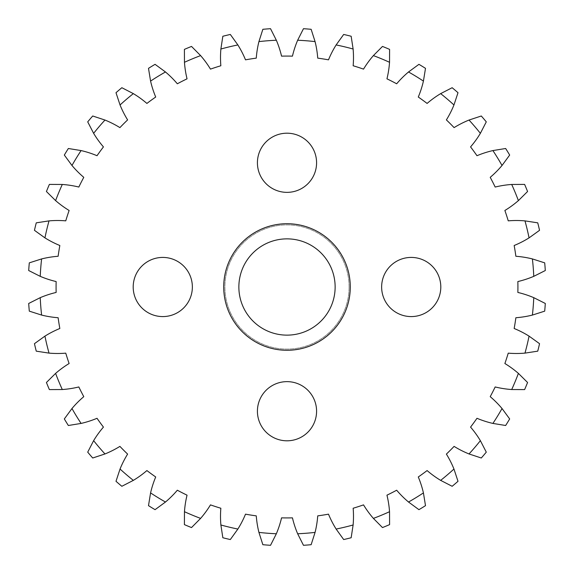 <?xml version="1.0" encoding="UTF-8"?>
<svg xmlns="http://www.w3.org/2000/svg" width="574" height="574" viewBox="0 0 574 574"><rect width="100%" height="100%" fill="white"/><g stroke="black" fill="none" stroke-linecap="round" stroke-linejoin="round"><path stroke-width="0.43" stroke-dasharray="2.87 2.15" d="M349.107 287A62.107 62.107 0 0 1 287 349.107A62.107 62.107 0 0 1 224.893 287A62.107 62.107 0 0 1 287 224.893A62.107 62.107 0 0 1 349.107 287A62.107 62.107 0 0 1 287 349.107A62.107 62.107 0 0 1 224.893 287A62.107 62.107 0 0 1 287 224.893A62.107 62.107 0 0 1 349.107 287M350.276 287A63.276 63.276 0 0 0 287 223.724A63.276 63.276 0 0 0 223.724 287A63.276 63.276 0 0 0 287 350.276A63.276 63.276 0 0 0 350.276 287M440.803 287A29.583 29.583 0 0 0 411.221 257.417A29.583 29.583 0 0 0 381.638 287A29.583 29.583 0 0 0 411.221 316.583A29.583 29.583 0 0 0 440.803 287M316.583 162.779A29.583 29.583 0 0 0 287 133.197A29.583 29.583 0 0 0 257.417 162.779A29.583 29.583 0 0 0 287 192.362A29.583 29.583 0 0 0 316.583 162.779M192.362 287A29.583 29.583 0 0 0 162.779 257.417A29.583 29.583 0 0 0 133.197 287A29.583 29.583 0 0 0 162.779 316.583A29.583 29.583 0 0 0 192.362 287M316.583 411.221A29.583 29.583 0 0 0 287 381.638A29.583 29.583 0 0 0 257.417 411.221A29.583 29.583 0 0 0 287 440.803A29.583 29.583 0 0 0 316.583 411.221M517.92 287A230.92 230.92 0 0 0 517.856 281.554A98.599 98.599 0 0 0 533.763 276.345L545.3 270.533A258.824 258.824 0 0 0 544.697 262.856L532.392 258.924A98.599 98.599 0 0 0 515.868 256.269A230.92 230.92 0 0 0 514.161 245.507A98.599 98.599 0 0 0 529.056 237.873L539.546 230.325A258.824 258.824 0 0 0 537.745 222.841L524.98 220.882A98.599 98.599 0 0 0 508.241 220.847A230.92 230.92 0 0 0 504.876 210.479A98.599 98.599 0 0 0 518.394 200.613L527.571 191.515A258.824 258.824 0 0 0 524.622 184.412L511.707 184.462A98.599 98.599 0 0 0 495.168 187.045A230.92 230.92 0 0 0 490.218 177.337A98.599 98.599 0 0 0 502.028 165.477L509.669 155.059A258.824 258.824 0 0 0 505.651 148.501L492.901 150.575A98.599 98.599 0 0 0 476.972 155.712A230.92 230.92 0 0 0 470.565 146.901A98.599 98.599 0 0 0 480.373 133.34L486.286 121.853A258.824 258.824 0 0 0 481.292 115.998L469.023 120.045A98.599 98.599 0 0 0 454.091 127.615A230.92 230.92 0 0 0 446.385 119.909A98.599 98.599 0 0 0 453.955 104.977L458.002 92.708A258.824 258.824 0 0 0 452.147 87.714L440.66 93.627A98.599 98.599 0 0 0 427.099 103.435A230.92 230.92 0 0 0 418.288 97.028A98.599 98.599 0 0 0 423.425 81.099L425.499 68.349A258.824 258.824 0 0 0 418.941 64.331L408.523 71.972A98.599 98.599 0 0 0 396.663 83.782A230.92 230.92 0 0 0 386.955 78.832A98.599 98.599 0 0 0 389.538 62.293L389.588 49.378A258.824 258.824 0 0 0 382.485 46.429L373.387 55.606A98.599 98.599 0 0 0 363.521 69.124A230.92 230.92 0 0 0 353.154 65.759A98.599 98.599 0 0 0 353.118 49.02L351.159 36.255A258.824 258.824 0 0 0 343.675 34.454L336.127 44.944A98.599 98.599 0 0 0 328.493 59.84A230.92 230.92 0 0 0 317.731 58.132A98.599 98.599 0 0 0 315.076 41.608L311.144 29.303A258.824 258.824 0 0 0 303.467 28.7L297.655 40.237A98.599 98.599 0 0 0 292.446 56.144A230.92 230.92 0 0 0 281.554 56.144A98.599 98.599 0 0 0 276.345 40.237L270.533 28.7A258.824 258.824 0 0 0 262.856 29.303L258.924 41.608A98.599 98.599 0 0 0 256.269 58.132A230.92 230.92 0 0 0 245.507 59.84A98.599 98.599 0 0 0 237.873 44.944L230.325 34.454A258.824 258.824 0 0 0 222.841 36.255L220.882 49.02A98.599 98.599 0 0 0 220.847 65.759A230.92 230.92 0 0 0 210.479 69.124A98.599 98.599 0 0 0 200.613 55.606L191.515 46.429A258.824 258.824 0 0 0 184.412 49.378L184.462 62.293A98.599 98.599 0 0 0 187.045 78.832A230.92 230.92 0 0 0 177.337 83.782A98.599 98.599 0 0 0 165.477 71.972L155.059 64.331A258.824 258.824 0 0 0 148.501 68.349L150.575 81.099A98.599 98.599 0 0 0 155.712 97.028A230.92 230.92 0 0 0 146.901 103.435A98.599 98.599 0 0 0 133.34 93.627L121.853 87.714A258.824 258.824 0 0 0 115.998 92.708L120.045 104.977A98.599 98.599 0 0 0 127.615 119.909A230.92 230.92 0 0 0 119.909 127.615A98.599 98.599 0 0 0 104.977 120.045L92.708 115.998A258.824 258.824 0 0 0 87.714 121.853L93.627 133.34A98.599 98.599 0 0 0 103.435 146.901A230.92 230.92 0 0 0 97.028 155.712A98.599 98.599 0 0 0 81.099 150.575L68.349 148.501A258.824 258.824 0 0 0 64.331 155.059L71.972 165.477A98.599 98.599 0 0 0 83.782 177.337A230.92 230.92 0 0 0 78.832 187.045A98.599 98.599 0 0 0 62.293 184.462L49.378 184.412A258.824 258.824 0 0 0 46.429 191.515L55.606 200.613A98.599 98.599 0 0 0 69.124 210.479A230.92 230.92 0 0 0 65.759 220.847A98.599 98.599 0 0 0 49.02 220.882L36.255 222.841A258.824 258.824 0 0 0 34.454 230.325L44.944 237.873A98.599 98.599 0 0 0 59.84 245.507A230.92 230.92 0 0 0 58.132 256.269A98.599 98.599 0 0 0 41.608 258.924L29.303 262.856A258.824 258.824 0 0 0 28.7 270.533L40.237 276.345A98.599 98.599 0 0 0 56.144 281.554A230.92 230.92 0 0 0 56.144 292.446A98.599 98.599 0 0 0 40.237 297.655L28.7 303.467A258.824 258.824 0 0 0 29.303 311.144L41.608 315.076A98.599 98.599 0 0 0 58.132 317.731A230.92 230.92 0 0 0 59.84 328.493A98.599 98.599 0 0 0 44.944 336.127L34.454 343.675A258.824 258.824 0 0 0 36.255 351.159L49.02 353.118A98.599 98.599 0 0 0 65.759 353.154A230.92 230.92 0 0 0 69.124 363.521A98.599 98.599 0 0 0 55.606 373.387L46.429 382.485A258.824 258.824 0 0 0 49.378 389.588L62.293 389.538A98.599 98.599 0 0 0 78.832 386.955A230.92 230.92 0 0 0 83.782 396.663A98.599 98.599 0 0 0 71.972 408.523L64.331 418.941A258.824 258.824 0 0 0 68.349 425.499L81.099 423.425A98.599 98.599 0 0 0 97.028 418.288A230.92 230.92 0 0 0 103.435 427.099A98.599 98.599 0 0 0 93.627 440.66L87.714 452.147A258.824 258.824 0 0 0 92.708 458.002L104.977 453.955A98.599 98.599 0 0 0 119.909 446.385A230.92 230.92 0 0 0 127.615 454.091A98.599 98.599 0 0 0 120.045 469.023L115.998 481.292A258.824 258.824 0 0 0 121.853 486.286L133.34 480.373A98.599 98.599 0 0 0 146.901 470.565A230.92 230.92 0 0 0 155.712 476.972A98.599 98.599 0 0 0 150.575 492.901L148.501 505.651A258.824 258.824 0 0 0 155.059 509.669L165.477 502.028A98.599 98.599 0 0 0 177.337 490.218A230.92 230.92 0 0 0 187.045 495.168A98.599 98.599 0 0 0 184.462 511.707L184.412 524.622A258.824 258.824 0 0 0 191.515 527.571L200.613 518.394A98.599 98.599 0 0 0 210.479 504.876A230.92 230.92 0 0 0 220.847 508.241A98.599 98.599 0 0 0 220.882 524.98L222.841 537.745A258.824 258.824 0 0 0 230.325 539.546L237.873 529.056A98.599 98.599 0 0 0 245.507 514.161A230.92 230.92 0 0 0 256.269 515.868A98.599 98.599 0 0 0 258.924 532.392L262.856 544.697A258.824 258.824 0 0 0 270.533 545.3L276.345 533.763A98.599 98.599 0 0 0 281.554 517.856A230.92 230.92 0 0 0 292.446 517.856A98.599 98.599 0 0 0 297.655 533.763L303.467 545.3A258.824 258.824 0 0 0 311.144 544.697L315.076 532.392A98.599 98.599 0 0 0 317.731 515.868A230.92 230.92 0 0 0 328.493 514.161A98.599 98.599 0 0 0 336.127 529.056L343.675 539.546A258.824 258.824 0 0 0 351.159 537.745L353.118 524.98A98.599 98.599 0 0 0 353.154 508.241A230.92 230.92 0 0 0 363.521 504.876A98.599 98.599 0 0 0 373.387 518.394L382.485 527.571A258.824 258.824 0 0 0 389.588 524.622L389.538 511.707A98.599 98.599 0 0 0 386.955 495.168A230.92 230.92 0 0 0 396.663 490.218A98.599 98.599 0 0 0 408.523 502.028L418.941 509.669A258.824 258.824 0 0 0 425.499 505.651L423.425 492.901A98.599 98.599 0 0 0 418.288 476.972A230.92 230.92 0 0 0 427.099 470.565A98.599 98.599 0 0 0 440.66 480.373L452.147 486.286A258.824 258.824 0 0 0 458.002 481.292L453.955 469.023A98.599 98.599 0 0 0 446.385 454.091A230.92 230.92 0 0 0 454.091 446.385A98.599 98.599 0 0 0 469.023 453.955L481.292 458.002A258.824 258.824 0 0 0 486.286 452.147L480.373 440.66A98.599 98.599 0 0 0 470.565 427.099A230.92 230.92 0 0 0 476.972 418.288A98.599 98.599 0 0 0 492.901 423.425L505.651 425.499A258.824 258.824 0 0 0 509.669 418.941L502.028 408.523A98.599 98.599 0 0 0 490.218 396.663A230.92 230.92 0 0 0 495.168 386.955A98.599 98.599 0 0 0 511.707 389.538L524.622 389.588A258.824 258.824 0 0 0 527.571 382.485L518.394 373.387A98.599 98.599 0 0 0 504.876 363.521A230.92 230.92 0 0 0 508.241 353.154A98.599 98.599 0 0 0 524.98 353.118L537.745 351.159A258.824 258.824 0 0 0 539.546 343.675L529.056 336.127A98.599 98.599 0 0 0 514.161 328.493A230.92 230.92 0 0 0 515.868 317.731A98.599 98.599 0 0 0 532.392 315.076L544.697 311.144A258.824 258.824 0 0 0 545.3 303.467L533.763 297.655A98.599 98.599 0 0 0 517.856 292.446A230.92 230.92 0 0 0 517.92 287M238.863 287A48.137 48.137 0 0 1 287 238.863A48.137 48.137 0 0 1 335.137 287A48.137 48.137 0 0 1 287 335.137A48.137 48.137 0 0 1 238.863 287M389.538 511.707A246.992 246.992 0 0 1 373.387 518.394M353.118 524.98A246.992 246.992 0 0 1 336.127 529.056M315.076 532.392A246.992 246.992 0 0 1 297.655 533.763M276.345 533.763A246.992 246.992 0 0 1 258.924 532.392M237.873 529.056A246.992 246.992 0 0 1 220.882 524.98M200.613 518.394A246.992 246.992 0 0 1 184.462 511.707M165.477 502.028A246.992 246.992 0 0 1 150.575 492.901M133.34 480.373A246.992 246.992 0 0 1 120.045 469.023M104.977 453.955A246.992 246.992 0 0 1 93.627 440.66M81.099 423.425A246.992 246.992 0 0 1 71.972 408.523M62.293 389.538A246.992 246.992 0 0 1 55.606 373.387M49.02 353.118A246.992 246.992 0 0 1 44.944 336.127M41.608 315.076A246.992 246.992 0 0 1 40.237 297.655M40.237 276.345A246.992 246.992 0 0 1 41.608 258.924M44.944 237.873A246.992 246.992 0 0 1 49.02 220.882M55.606 200.613A246.992 246.992 0 0 1 62.293 184.462M71.972 165.477A246.992 246.992 0 0 1 81.099 150.575M93.627 133.34A246.992 246.992 0 0 1 104.977 120.045M120.045 104.977A246.992 246.992 0 0 1 133.34 93.627M150.575 81.099A246.992 246.992 0 0 1 165.477 71.972M184.462 62.293A246.992 246.992 0 0 1 200.613 55.606M220.882 49.02A246.992 246.992 0 0 1 237.873 44.944M258.924 41.608A246.992 246.992 0 0 1 276.345 40.237M297.655 40.237A246.992 246.992 0 0 1 315.076 41.608M336.127 44.944A246.992 246.992 0 0 1 353.118 49.02M373.387 55.606A246.992 246.992 0 0 1 389.538 62.293M408.523 71.972A246.992 246.992 0 0 1 423.425 81.099M440.66 93.627A246.992 246.992 0 0 1 453.955 104.977M469.023 120.045A246.992 246.992 0 0 1 480.373 133.34M492.901 150.575A246.992 246.992 0 0 1 502.028 165.477M511.707 184.462A246.992 246.992 0 0 1 518.394 200.613M524.98 220.882A246.992 246.992 0 0 1 529.056 237.873M532.392 258.924A246.992 246.992 0 0 1 533.763 276.345M533.763 297.655A246.992 246.992 0 0 1 532.392 315.076M529.056 336.127A246.992 246.992 0 0 1 524.98 353.118M518.394 373.387A246.992 246.992 0 0 1 511.707 389.538M502.028 408.523A246.992 246.992 0 0 1 492.901 423.425M480.373 440.66A246.992 246.992 0 0 1 469.023 453.955M453.955 469.023A246.992 246.992 0 0 1 440.66 480.373M423.425 492.901A246.992 246.992 0 0 1 408.523 502.028"/><path stroke-width="0.86" d="M350.276 287A63.276 63.276 0 0 0 287 223.724A63.276 63.276 0 0 0 223.724 287A63.276 63.276 0 0 0 287 350.276A63.276 63.276 0 0 0 350.276 287M440.803 287A29.583 29.583 0 0 0 411.221 257.417A29.583 29.583 0 0 0 381.638 287A29.583 29.583 0 0 0 411.221 316.583A29.583 29.583 0 0 0 440.803 287M316.583 162.779A29.583 29.583 0 0 0 287 133.197A29.583 29.583 0 0 0 257.417 162.779A29.583 29.583 0 0 0 287 192.362A29.583 29.583 0 0 0 316.583 162.779M192.362 287A29.583 29.583 0 0 0 162.779 257.417A29.583 29.583 0 0 0 133.197 287A29.583 29.583 0 0 0 162.779 316.583A29.583 29.583 0 0 0 192.362 287M316.583 411.221A29.583 29.583 0 0 0 287 381.638A29.583 29.583 0 0 0 257.417 411.221A29.583 29.583 0 0 0 287 440.803A29.583 29.583 0 0 0 316.583 411.221M517.856 281.554A230.92 230.92 0 0 1 517.856 292.446A98.599 98.599 0 0 1 533.763 297.655L545.3 303.467A258.824 258.824 0 0 1 544.697 311.144L532.392 315.076A98.599 98.599 0 0 1 515.868 317.731A230.92 230.92 0 0 1 514.161 328.493A98.599 98.599 0 0 1 529.056 336.127L539.546 343.675A258.824 258.824 0 0 1 537.745 351.159L524.98 353.118A98.599 98.599 0 0 1 508.241 353.154A230.92 230.92 0 0 1 504.876 363.521A98.599 98.599 0 0 1 518.394 373.387L527.571 382.485A258.824 258.824 0 0 1 524.622 389.588L511.707 389.538A98.599 98.599 0 0 1 495.168 386.955A230.92 230.92 0 0 1 490.218 396.663A98.599 98.599 0 0 1 502.028 408.523L509.669 418.941A258.824 258.824 0 0 1 505.651 425.499L492.901 423.425A98.599 98.599 0 0 1 476.972 418.288A230.92 230.92 0 0 1 470.565 427.099A98.599 98.599 0 0 1 480.373 440.66L486.286 452.147A258.824 258.824 0 0 1 481.292 458.002L469.023 453.955A98.599 98.599 0 0 1 454.091 446.385A230.92 230.92 0 0 1 446.385 454.091A98.599 98.599 0 0 1 453.955 469.023L458.002 481.292A258.824 258.824 0 0 1 452.147 486.286L440.66 480.373A98.599 98.599 0 0 1 427.099 470.565A230.92 230.92 0 0 1 418.288 476.972A98.599 98.599 0 0 1 423.425 492.901L425.499 505.651A258.824 258.824 0 0 1 418.941 509.669L408.523 502.028A98.599 98.599 0 0 1 396.663 490.218A230.92 230.92 0 0 1 386.955 495.168A98.599 98.599 0 0 1 389.538 511.707L389.588 524.622A258.824 258.824 0 0 1 382.485 527.571L373.387 518.394A98.599 98.599 0 0 1 363.521 504.876A230.92 230.92 0 0 1 353.154 508.241A98.599 98.599 0 0 1 353.118 524.98L351.159 537.745A258.824 258.824 0 0 1 343.675 539.546L336.127 529.056A98.599 98.599 0 0 1 328.493 514.161A230.92 230.92 0 0 1 317.731 515.868A98.599 98.599 0 0 1 315.076 532.392L311.144 544.697A258.824 258.824 0 0 1 303.467 545.3L297.655 533.763A98.599 98.599 0 0 1 292.446 517.856A230.92 230.92 0 0 1 281.554 517.856A98.599 98.599 0 0 1 276.345 533.763L270.533 545.3A258.824 258.824 0 0 1 262.856 544.697L258.924 532.392A98.599 98.599 0 0 1 256.269 515.868A230.92 230.92 0 0 1 245.507 514.161A98.599 98.599 0 0 1 237.873 529.056L230.325 539.546A258.824 258.824 0 0 1 222.841 537.745L220.882 524.98A98.599 98.599 0 0 1 220.847 508.241A230.92 230.92 0 0 1 210.479 504.876A98.599 98.599 0 0 1 200.613 518.394L191.515 527.571A258.824 258.824 0 0 1 184.412 524.622L184.462 511.707A98.599 98.599 0 0 1 187.045 495.168A230.92 230.92 0 0 1 177.337 490.218A98.599 98.599 0 0 1 165.477 502.028L155.059 509.669A258.824 258.824 0 0 1 148.501 505.651L150.575 492.901A98.599 98.599 0 0 1 155.712 476.972A230.92 230.92 0 0 1 146.901 470.565A98.599 98.599 0 0 1 133.34 480.373L121.853 486.286A258.824 258.824 0 0 1 115.998 481.292L120.045 469.023A98.599 98.599 0 0 1 127.615 454.091A230.92 230.92 0 0 1 119.909 446.385A98.599 98.599 0 0 1 104.977 453.955L92.708 458.002A258.824 258.824 0 0 1 87.714 452.147L93.627 440.66A98.599 98.599 0 0 1 103.435 427.099A230.92 230.92 0 0 1 97.028 418.288A98.599 98.599 0 0 1 81.099 423.425L68.349 425.499A258.824 258.824 0 0 1 64.331 418.941L71.972 408.523A98.599 98.599 0 0 1 83.782 396.663A230.92 230.92 0 0 1 78.832 386.955A98.599 98.599 0 0 1 62.293 389.538L49.378 389.588A258.824 258.824 0 0 1 46.429 382.485L55.606 373.387A98.599 98.599 0 0 1 69.124 363.521A230.92 230.92 0 0 1 65.759 353.154A98.599 98.599 0 0 1 49.02 353.118L36.255 351.159A258.824 258.824 0 0 1 34.454 343.675L44.944 336.127A98.599 98.599 0 0 1 59.84 328.493A230.92 230.92 0 0 1 58.132 317.731A98.599 98.599 0 0 1 41.608 315.076L29.303 311.144A258.824 258.824 0 0 1 28.7 303.467L40.237 297.655A98.599 98.599 0 0 1 56.144 292.446A230.92 230.92 0 0 1 56.144 281.554A98.599 98.599 0 0 1 40.237 276.345L28.7 270.533A258.824 258.824 0 0 1 29.303 262.856L41.608 258.924A98.599 98.599 0 0 1 58.132 256.269A230.92 230.92 0 0 1 59.84 245.507A98.599 98.599 0 0 1 44.944 237.873L34.454 230.325A258.824 258.824 0 0 1 36.255 222.841L49.02 220.882A98.599 98.599 0 0 1 65.759 220.847A230.92 230.92 0 0 1 69.124 210.479A98.599 98.599 0 0 1 55.606 200.613L46.429 191.515A258.824 258.824 0 0 1 49.378 184.412L62.293 184.462A98.599 98.599 0 0 1 78.832 187.045A230.92 230.92 0 0 1 83.782 177.337A98.599 98.599 0 0 1 71.972 165.477L64.331 155.059A258.824 258.824 0 0 1 68.349 148.501L81.099 150.575A98.599 98.599 0 0 1 97.028 155.712A230.92 230.92 0 0 1 103.435 146.901A98.599 98.599 0 0 1 93.627 133.34L87.714 121.853A258.824 258.824 0 0 1 92.708 115.998L104.977 120.045A98.599 98.599 0 0 1 119.909 127.615A230.92 230.92 0 0 1 127.615 119.909A98.599 98.599 0 0 1 120.045 104.977L115.998 92.708A258.824 258.824 0 0 1 121.853 87.714L133.34 93.627A98.599 98.599 0 0 1 146.901 103.435A230.92 230.92 0 0 1 155.712 97.028A98.599 98.599 0 0 1 150.575 81.099L148.501 68.349A258.824 258.824 0 0 1 155.059 64.331L165.477 71.972A98.599 98.599 0 0 1 177.337 83.782A230.92 230.92 0 0 1 187.045 78.832A98.599 98.599 0 0 1 184.462 62.293L184.412 49.378A258.824 258.824 0 0 1 191.515 46.429L200.613 55.606A98.599 98.599 0 0 1 210.479 69.124A230.92 230.92 0 0 1 220.847 65.759A98.599 98.599 0 0 1 220.882 49.02L222.841 36.255A258.824 258.824 0 0 1 230.325 34.454L237.873 44.944A98.599 98.599 0 0 1 245.507 59.84A230.92 230.92 0 0 1 256.269 58.132A98.599 98.599 0 0 1 258.924 41.608L262.856 29.303A258.824 258.824 0 0 1 270.533 28.7L276.345 40.237A98.599 98.599 0 0 1 281.554 56.144A230.92 230.92 0 0 1 292.446 56.144A98.599 98.599 0 0 1 297.655 40.237L303.467 28.7A258.824 258.824 0 0 1 311.144 29.303L315.076 41.608A98.599 98.599 0 0 1 317.731 58.132A230.92 230.92 0 0 1 328.493 59.84A98.599 98.599 0 0 1 336.127 44.944L343.675 34.454A258.824 258.824 0 0 1 351.159 36.255L353.118 49.02A98.599 98.599 0 0 1 353.154 65.759A230.92 230.92 0 0 1 363.521 69.124A98.599 98.599 0 0 1 373.387 55.606L382.485 46.429A258.824 258.824 0 0 1 389.588 49.378L389.538 62.293A98.599 98.599 0 0 1 386.955 78.832A230.92 230.92 0 0 1 396.663 83.782A98.599 98.599 0 0 1 408.523 71.972L418.941 64.331A258.824 258.824 0 0 1 425.499 68.349L423.425 81.099A98.599 98.599 0 0 1 418.288 97.028A230.92 230.92 0 0 1 427.099 103.435A98.599 98.599 0 0 1 440.66 93.627L452.147 87.714A258.824 258.824 0 0 1 458.002 92.708L453.955 104.977A98.599 98.599 0 0 1 446.385 119.909A230.92 230.92 0 0 1 454.091 127.615A98.599 98.599 0 0 1 469.023 120.045L481.292 115.998A258.824 258.824 0 0 1 486.286 121.853L480.373 133.34A98.599 98.599 0 0 1 470.565 146.901A230.92 230.92 0 0 1 476.972 155.712A98.599 98.599 0 0 1 492.901 150.575L505.651 148.501A258.824 258.824 0 0 1 509.669 155.059L502.028 165.477A98.599 98.599 0 0 1 490.218 177.337A230.92 230.92 0 0 1 495.168 187.045A98.599 98.599 0 0 1 511.707 184.462L524.622 184.412A258.824 258.824 0 0 1 527.571 191.515L518.394 200.613A98.599 98.599 0 0 1 504.876 210.479A230.92 230.92 0 0 1 508.241 220.847A98.599 98.599 0 0 1 524.98 220.882L537.745 222.841A258.824 258.824 0 0 1 539.546 230.325L529.056 237.873A98.599 98.599 0 0 1 514.161 245.507A230.92 230.92 0 0 1 515.868 256.269A98.599 98.599 0 0 1 532.392 258.924L544.697 262.856A258.824 258.824 0 0 1 545.3 270.533L533.763 276.345A98.599 98.599 0 0 1 517.856 281.554M238.863 287A48.137 48.137 0 0 1 287 238.863A48.137 48.137 0 0 1 335.137 287A48.137 48.137 0 0 1 287 335.137A48.137 48.137 0 0 1 238.863 287M220.882 524.98A246.992 246.992 0 0 0 237.873 529.056M258.924 532.392A246.992 246.992 0 0 0 276.345 533.763M297.655 533.763A246.992 246.992 0 0 0 315.076 532.392M336.127 529.056A246.992 246.992 0 0 0 353.118 524.98M373.387 518.394A246.992 246.992 0 0 0 389.538 511.707M408.523 502.028A246.992 246.992 0 0 0 423.425 492.901M440.66 480.373A246.992 246.992 0 0 0 453.955 469.023M469.023 453.955A246.992 246.992 0 0 0 480.373 440.66M492.901 423.425A246.992 246.992 0 0 0 502.028 408.523M511.707 389.538A246.992 246.992 0 0 0 518.394 373.387M524.98 353.118A246.992 246.992 0 0 0 529.056 336.127M532.392 315.076A246.992 246.992 0 0 0 533.763 297.655M533.763 276.345A246.992 246.992 0 0 0 532.392 258.924M529.056 237.873A246.992 246.992 0 0 0 524.98 220.882M518.394 200.613A246.992 246.992 0 0 0 511.707 184.462M502.028 165.477A246.992 246.992 0 0 0 492.901 150.575M480.373 133.34A246.992 246.992 0 0 0 469.023 120.045M453.955 104.977A246.992 246.992 0 0 0 440.66 93.627M423.425 81.099A246.992 246.992 0 0 0 408.523 71.972M389.538 62.293A246.992 246.992 0 0 0 373.387 55.606M353.118 49.02A246.992 246.992 0 0 0 336.127 44.944M315.076 41.608A246.992 246.992 0 0 0 297.655 40.237M276.345 40.237A246.992 246.992 0 0 0 258.924 41.608M237.873 44.944A246.992 246.992 0 0 0 220.882 49.02M200.613 55.606A246.992 246.992 0 0 0 184.462 62.293M165.477 71.972A246.992 246.992 0 0 0 150.575 81.099M133.34 93.627A246.992 246.992 0 0 0 120.045 104.977M104.977 120.045A246.992 246.992 0 0 0 93.627 133.34M81.099 150.575A246.992 246.992 0 0 0 71.972 165.477M62.293 184.462A246.992 246.992 0 0 0 55.606 200.613M49.02 220.882A246.992 246.992 0 0 0 44.944 237.873M41.608 258.924A246.992 246.992 0 0 0 40.237 276.345M40.237 297.655A246.992 246.992 0 0 0 41.608 315.076M44.944 336.127A246.992 246.992 0 0 0 49.02 353.118M55.606 373.387A246.992 246.992 0 0 0 62.293 389.538M71.972 408.523A246.992 246.992 0 0 0 81.099 423.425M93.627 440.66A246.992 246.992 0 0 0 104.977 453.955M120.045 469.023A246.992 246.992 0 0 0 133.34 480.373M150.575 492.901A246.992 246.992 0 0 0 165.477 502.028M184.462 511.707A246.992 246.992 0 0 0 200.613 518.394"/></g></svg>
